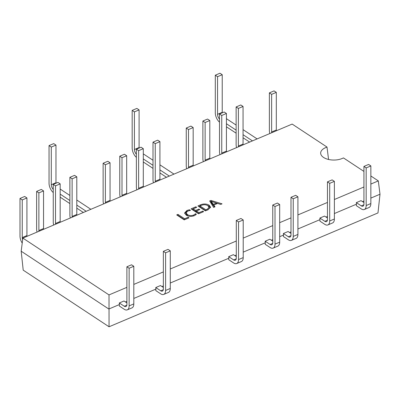<?xml version="1.0" encoding="UTF-8"?>
<svg xmlns="http://www.w3.org/2000/svg" width="400" height="400" viewBox="0 0 400 400"><rect width="100%" height="100%" fill="white"/><g stroke="black" fill="none" stroke-linecap="round" stroke-linejoin="round"><path stroke-width="0.6" d="M370.85 198.1L380 194.225L377.98 212.925L109.055 326.78L23.205 270.15L21.185 251.215L22.865 238.09L292.165 124.08L327 147.055L325.6 147.65A13.18 6.965 0 0 0 320.67 153.385A13.18 6.965 0 0 0 328.39 159.425A13.18 6.965 0 0 0 342.08 158.52L343.48 157.925L363.93 171.415M207.95 209.805L205.405 210.88L197.915 205.94L200.555 204.825C203.635 203.625 206.48 203.735 209.095 205.16L210.545 207.18L207.95 209.805M195.53 213.75L196.355 214.295L194.26 215.7C191.27 216.775 188.575 216.58 186.18 215.115L184.61 212.965L186.96 210.48L189.455 209.745L190.46 210.405L187.79 211.02L186.08 212.82L187.375 214.545C189.19 215.705 191.27 215.88 193.61 215.085L195.53 213.75L195.73 214.9M370.85 175.98L378.315 180.905L370.85 184.065M363.93 186.995L334.385 199.505M327.46 202.435L297.915 214.94M290.99 217.875L279.68 222.66M272.76 225.595L243.215 238.1M236.29 241.03L170.28 268.98M163.355 271.91L133.81 284.415M126.89 287.35L109.015 294.915L22.865 238.09M188.165 217.29L188.985 217.835L184.195 219.86L176.705 214.92L177.96 214.39L184.63 218.785L188.165 217.29L188.165 218.18M202.76 211.11L203.585 211.655L198.565 213.78L191.075 208.835L195.865 206.81L196.685 207.35L193.15 208.85L195.615 210.475L198.925 209.075L199.745 209.615L196.44 211.015L199 212.705L202.76 211.11L202.76 212M210.915 200.435L222.055 203.835L220.69 204.41L217.64 203.425L213.78 205.06L214.985 206.825L213.62 207.405L209.66 200.965L210.915 200.435L211.16 201.53M119.395 304.555L119.325 306.03L124.265 309.29A7.79 4.135 -112.9 0 0 127.305 309.85A7.79 4.135 -112.9 0 0 129.135 305.89L129.135 268.255L126.89 266.775L126.89 304.41A4.195 2.225 67.1 0 1 125.9 306.54A4.195 2.225 67.1 0 1 124.265 306.24L119.31 302.97L119.395 304.555L108.83 309.03L21.185 251.215M109.055 326.78L109.015 294.915M119.31 302.97L123.985 300.99L126.89 302.905M155.865 289.115L155.79 290.595L160.735 293.855A7.79 4.135 -112.9 0 0 163.77 294.415A7.79 4.135 -112.9 0 0 165.605 290.455L165.605 252.815L163.355 251.335L163.355 288.97A4.195 2.225 67.1 0 1 162.37 291.105A4.195 2.225 67.1 0 1 160.735 290.8L155.78 287.535L155.865 289.115L133.81 298.45M126.89 301.385L125.48 301.98M155.78 287.535L160.455 285.555L163.355 287.47M228.8 258.24L228.725 259.715L233.67 262.975A7.79 4.135 -112.9 0 0 236.705 263.535A7.79 4.135 -112.9 0 0 238.54 259.575L238.54 221.94L236.29 220.455L236.29 258.095A4.195 2.225 67.1 0 1 235.305 260.225A4.195 2.225 67.1 0 1 233.67 259.925L228.715 256.655L228.8 258.24L170.28 283.015M163.355 285.945L161.95 286.54M228.715 256.655L233.39 254.675L236.29 256.59M265.265 242.8L265.195 244.275L270.135 247.535A7.79 4.135 -112.9 0 0 273.175 248.095A7.79 4.135 -112.9 0 0 275.005 244.135L275.005 206.5L272.76 205.02L272.76 242.655A4.195 2.225 67.1 0 1 271.77 244.785A4.195 2.225 67.1 0 1 270.135 244.485L265.18 241.215L265.265 242.8L243.215 252.135M236.29 255.065L234.885 255.66M265.18 241.215L269.855 239.235L272.76 241.15M283.5 235.08L283.43 236.555L288.37 239.815A7.79 4.135 -112.9 0 0 291.405 240.375A7.79 4.135 -112.9 0 0 293.24 236.415L293.24 198.78L290.99 197.3L290.99 234.935A4.195 2.225 67.1 0 1 290.005 237.065A4.195 2.225 67.1 0 1 288.37 236.765L283.415 233.495L283.5 235.08L279.68 236.695M272.76 239.625L271.35 240.225M283.415 233.495L288.09 231.515L290.99 233.43M319.97 219.64L319.895 221.12L324.84 224.38A7.79 4.135 -112.9 0 0 327.875 224.94A7.79 4.135 -112.9 0 0 329.705 220.98L329.705 183.34L327.46 181.86L327.46 219.495A4.195 2.225 67.1 0 1 326.475 221.63A4.195 2.225 67.1 0 1 324.84 221.325L319.88 218.06L319.97 219.64L297.915 228.975M290.99 231.91L289.585 232.505M319.88 218.06L324.56 216.08L327.46 217.995M356.435 204.2L356.365 205.68L361.305 208.94A7.79 4.135 -112.9 0 0 364.34 209.5A7.79 4.135 -112.9 0 0 366.175 205.54L366.175 167.905L363.93 166.42L363.93 204.055A4.195 2.225 67.1 0 1 362.94 206.19A4.195 2.225 67.1 0 1 361.305 205.89L356.35 202.62L356.435 204.2L334.385 213.54M327.46 216.47L326.055 217.065M356.35 202.62L361.025 200.64L363.93 202.555M363.93 201.03L362.52 201.625M380 194.225L378.315 180.905M328.57 159.47L327 147.055M177.645 215.54L177.96 215.405L177.96 214.39M177.96 215.405L184.51 219.725M184.63 219.675L184.63 218.785M184.69 213.465L186.815 211.56M186.96 211.46L186.96 210.48M189.455 210.53L189.455 209.745M186.08 212.82L186.08 213.835L187.375 215.565L187.375 214.545M187.375 215.565L188.385 216.105M193.61 215.945L193.61 215.085M194.845 215.43L195.53 214.77M192.015 209.455L193.15 208.975M195.865 207.7L195.865 206.81M195.615 210.475L195.615 211.49L193.15 209.865L193.15 208.85M195.615 211.49L196.44 211.145M198.925 209.965L198.925 209.075M198.88 213.645L196.44 212.035L196.44 211.015M199 213.595L199 212.705M198.855 206.56L199.995 206.08M200.555 205.715L200.555 204.825M207.185 205.32L209.095 206.18L209.095 205.16M209.095 206.18L210.465 207.685M208.305 209.645L209.115 208.375L209.115 207.36L207.86 205.705C205.915 204.54 203.75 204.425 201.37 205.365L199.995 205.95L205.84 209.81L207.165 209.245L209.115 207.36M199.995 205.95L199.995 206.97L205.72 210.75M207.165 210.135L207.165 209.245M205.84 210.7L205.84 209.81M216.4 203.125L217.535 203.47M214.445 207.055L213.78 206.08L213.78 205.06M210.155 201.775L210.915 201.455M213.27 205.405L213.27 204.385L216.4 203.06L211.16 201.32L211.16 202.34L213.27 205.405L213.78 205.19M216.4 203.955L216.4 203.06M211.535 202.75L211.535 201.73L213.27 204.385M211.16 201.32L211.535 201.73M22.225 243.1A7.79 4.135 -112.9 0 1 20 236.085L20 198.445L24.675 196.47L26.925 197.95L26.925 235.585A4.195 2.225 -112.9 0 0 26.98 236.35M20 198.445L22.245 199.93L22.245 237.565A4.195 2.225 -112.9 0 0 22.655 239.74M22.245 199.93L26.925 197.95M37.065 232.08A7.79 4.135 -112.9 0 1 36.625 229.045L36.625 191.41L41.3 189.43L43.55 190.91L43.55 228.55A4.195 2.225 -112.9 0 0 43.605 229.31M36.625 191.41L38.875 192.89L38.875 230.525A4.195 2.225 -112.9 0 0 38.93 231.29M38.875 192.89L43.55 190.91M53.69 225.04A7.79 4.135 -112.9 0 1 53.25 222.005L53.25 184.37L57.925 182.39L60.175 183.875L60.175 221.51A4.195 2.225 -112.9 0 0 60.23 222.27M53.25 184.37L55.5 185.855L55.5 223.49A4.195 2.225 -112.9 0 0 55.555 224.25M55.5 185.855L60.175 183.875M70.315 218A7.79 4.135 -112.9 0 1 69.875 214.97L69.875 177.33L74.55 175.35L76.8 176.835L76.8 214.47A4.195 2.225 -112.9 0 0 76.855 215.235M69.875 177.33L72.125 178.815L72.125 216.45A4.195 2.225 -112.9 0 0 72.18 217.215M72.125 178.815L76.8 176.835M103.565 203.925A7.79 4.135 -112.9 0 1 103.125 200.89L103.125 163.255L107.805 161.275L110.05 162.76L110.05 200.395A4.195 2.225 -112.9 0 0 110.105 201.155M103.125 163.255L105.375 164.735L105.375 202.375A4.195 2.225 -112.9 0 0 105.43 203.135M105.375 164.735L110.05 162.76M120.19 196.885A7.79 4.135 -112.9 0 1 119.755 193.85L119.755 156.215L124.43 154.235L126.675 155.72L126.675 193.355A4.195 2.225 -112.9 0 0 126.73 194.12M119.755 156.215L122 157.7L122 195.335A4.195 2.225 -112.9 0 0 122.055 196.1M122 157.7L126.675 155.72M136.82 189.85A7.79 4.135 -112.9 0 1 136.38 186.815L136.38 149.18L141.055 147.2L143.3 148.68L143.3 186.315A4.195 2.225 -112.9 0 0 143.355 187.08M136.38 149.18L138.625 150.66L138.625 188.295A4.195 2.225 -112.9 0 0 138.68 189.06M138.625 150.66L143.3 148.68M153.445 182.81A7.79 4.135 -112.9 0 1 153.005 179.775L153.005 142.14L157.68 140.16L159.925 141.64L159.925 179.28A4.195 2.225 -112.9 0 0 159.98 180.04M153.005 142.14L155.25 143.62L155.25 181.255A4.195 2.225 -112.9 0 0 155.305 182.02M155.25 143.62L159.925 141.64M186.695 168.73A7.79 4.135 -112.9 0 1 186.255 165.7L186.255 128.06L190.93 126.085L193.175 127.565L193.175 165.2A4.195 2.225 -112.9 0 0 193.235 165.965M186.255 128.06L188.5 129.545L188.5 167.18A4.195 2.225 -112.9 0 0 188.555 167.945M188.5 129.545L193.175 127.565M203.32 161.695A7.79 4.135 -112.9 0 1 202.88 158.66L202.88 121.025L207.555 119.045L209.805 120.525L209.805 158.16A4.195 2.225 -112.9 0 0 209.86 158.925M202.88 121.025L205.13 122.505L205.13 160.14A4.195 2.225 -112.9 0 0 205.185 160.905M205.13 122.505L209.805 120.525M219.945 154.655A7.79 4.135 -112.9 0 1 219.505 151.62L219.505 113.985L224.18 112.005L226.43 113.49L226.43 151.125A4.195 2.225 -112.9 0 0 226.485 151.885M219.505 113.985L221.755 115.465L221.755 153.105A4.195 2.225 -112.9 0 0 221.81 153.865M221.755 115.465L226.43 113.49M236.57 147.615A7.79 4.135 -112.9 0 1 236.13 144.58L236.13 106.945L240.805 104.965L243.055 106.45L243.055 144.085A4.195 2.225 -112.9 0 0 243.11 144.85M236.13 106.945L238.38 108.43L238.38 146.065A4.195 2.225 -112.9 0 0 238.435 146.83M238.38 108.43L243.055 106.45M269.82 133.54A7.79 4.135 -112.9 0 1 269.38 130.505L269.38 92.87L274.055 90.89L276.305 92.37L276.305 130.01A4.195 2.225 -112.9 0 0 276.36 130.77M269.38 92.87L271.63 94.35L271.63 131.99A4.195 2.225 -112.9 0 0 271.685 132.75M271.63 94.35L276.305 92.37M364.34 209.5L369.015 207.52A7.79 4.135 -112.9 0 0 370.85 203.56L370.85 165.925L368.605 164.44L363.93 166.42M366.175 167.905L370.85 165.925M327.875 224.94L332.55 222.96A7.79 4.135 -112.9 0 0 334.385 219L334.385 181.365L332.135 179.88L327.46 181.86M329.705 183.34L334.385 181.365M291.405 240.375L296.08 238.4A7.79 4.135 -112.9 0 0 297.915 234.44L297.915 196.8L295.67 195.32L290.99 197.3M293.24 198.78L297.915 196.8M273.175 248.095L277.85 246.115A7.79 4.135 -112.9 0 0 279.68 242.155L279.68 204.52L277.435 203.04L272.76 205.02M275.005 206.5L279.68 204.52M236.705 263.535L241.38 261.555A7.79 4.135 -112.9 0 0 243.215 257.595L243.215 219.96L240.965 218.48L236.29 220.455M238.54 221.94L243.215 219.96M163.77 294.415L168.445 292.435A7.79 4.135 -112.9 0 0 170.28 288.475L170.28 250.84L168.03 249.355L163.355 251.335M165.605 252.815L170.28 250.84M127.305 309.85L131.98 307.875A7.79 4.135 -112.9 0 0 133.81 303.915L133.81 266.275L131.565 264.795L126.89 266.775M129.135 268.255L133.81 266.275M257.12 138.92L243.055 129.64M236.13 125.075L226.43 118.675M252.445 140.895L243.055 134.705M236.13 130.14L226.43 123.74M219.505 119.055A4.195 2.225 67.1 0 1 217.55 114.32L217.55 76.685L222.225 74.705L219.975 73.22L215.3 75.2L215.3 112.84A7.79 4.135 -112.9 0 0 219.505 122.16M222.245 112.825A4.195 2.225 67.1 0 1 222.225 112.34L222.225 74.705M217.55 76.685L215.3 75.2M226.43 126.79L236.13 133.19M243.055 137.755L249.625 142.09M173.99 174.11L159.925 164.835M153.005 160.265L143.3 153.865M169.315 176.09L159.925 169.895M153.005 165.33L143.3 158.93M136.38 154.25A4.195 2.225 67.1 0 1 134.42 149.515L134.42 111.875L139.095 109.895L136.85 108.415L132.175 110.395L132.175 148.03A7.79 4.135 -112.9 0 0 136.38 157.355M139.12 148.02A4.195 2.225 67.1 0 1 139.095 147.535L139.095 109.895M134.42 111.875L132.175 110.395M143.3 161.98L153.005 168.38M159.925 172.95L166.5 177.285M90.865 209.305L76.8 200.025M69.875 195.46L60.175 189.06M86.19 211.28L76.8 205.09M69.875 200.525L60.175 194.125M53.25 189.44A4.195 2.225 67.1 0 1 51.295 184.705L51.295 147.07L55.97 145.09L53.72 143.61L49.045 145.585L49.045 183.225A7.79 4.135 -112.9 0 0 53.25 192.545M55.99 183.21A4.195 2.225 67.1 0 1 55.97 182.725L55.97 145.09M51.295 147.07L49.045 145.585M60.175 197.175L69.875 203.575M76.8 208.14L83.37 212.475M22.245 237.565L26.925 235.585M38.875 230.525L43.55 228.55M55.5 223.49L60.175 221.51M72.125 216.45L76.8 214.47M105.375 202.375L110.05 200.395M122 195.335L126.675 193.355M138.625 188.295L143.3 186.315M155.25 181.255L159.925 179.28M188.5 167.18L193.175 165.2M205.13 160.14L209.805 158.16M221.755 153.105L226.43 151.125M238.38 146.065L243.055 144.085M271.63 131.99L276.305 130.01M366.175 205.54L370.85 203.56M361.305 205.89L363.86 204.805M329.705 220.98L334.385 219M324.84 221.325L327.395 220.245M293.24 236.415L297.915 234.44M288.37 236.765L290.925 235.685M275.005 244.135L279.68 242.155M270.135 244.485L272.695 243.405M238.54 259.575L243.215 257.595M233.67 259.925L236.225 258.84M165.605 290.455L170.28 288.475M160.735 290.8L163.29 289.72M129.135 305.89L133.81 303.915M124.265 306.24L126.825 305.16M217.55 114.32L222.225 112.34M134.42 149.515L139.095 147.535M51.295 184.705L55.97 182.725"/></g></svg>
